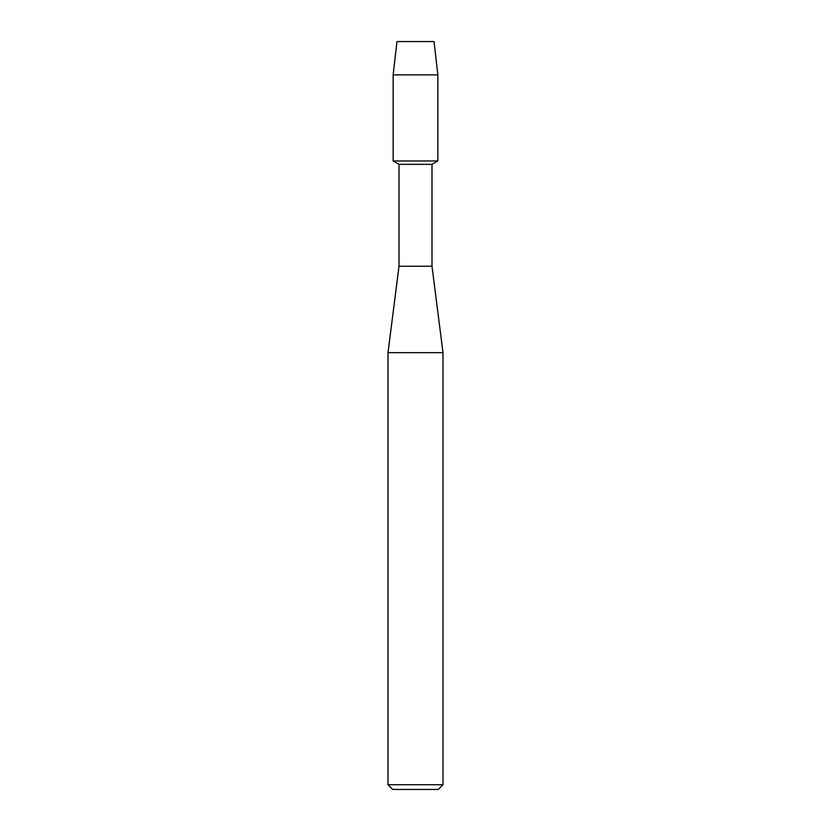 <?xml version="1.0" encoding="UTF-8"?>
<svg xmlns="http://www.w3.org/2000/svg" width="831" height="831" viewBox="0 0 831 831"><rect width="100%" height="100%" fill="white"/><g stroke="black" fill="none" stroke-linecap="round" stroke-linejoin="round"><path stroke-width="1.25" d="M434.042 41.55L396.958 41.55L434.042 41.55L437.854 74.863L437.854 160.965L415.5 160.965L437.854 160.965L431.995 164.341L431.995 266.232L442.996 352.656L442.996 784.734L388.004 784.734L392.72 789.45L438.28 789.45L442.996 784.734M431.995 266.232L399.005 266.232L399.005 164.341L431.995 164.341M399.005 266.232L388.004 352.656L442.996 352.656M396.958 41.55L393.146 74.863L393.146 160.965L415.5 160.965L393.146 160.965L399.005 164.341M393.146 74.863L437.854 74.863M388.004 352.656L388.004 784.734"/></g></svg>
